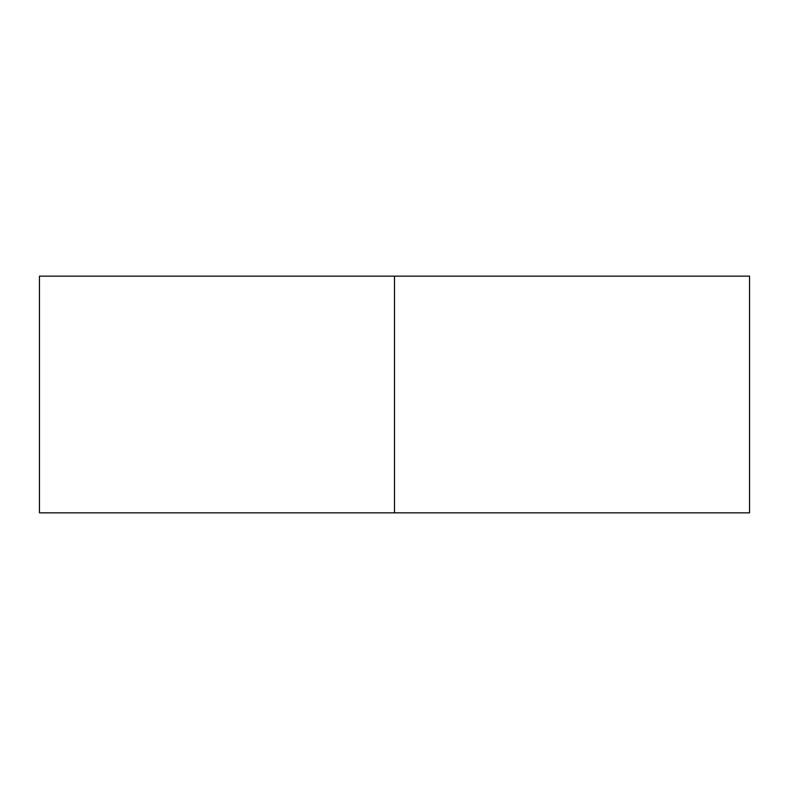 <?xml version="1.0" encoding="UTF-8"?>
<svg xmlns="http://www.w3.org/2000/svg" width="789" height="789" viewBox="0 0 789 789"><rect width="100%" height="100%" fill="white"/><g stroke="black" fill="none" stroke-linecap="round" stroke-linejoin="round"><path stroke-width="1.18" d="M394.5 512.85L39.45 512.85L39.45 276.15L749.55 276.15L749.55 512.85L394.5 512.85L394.5 276.15"/></g></svg>
